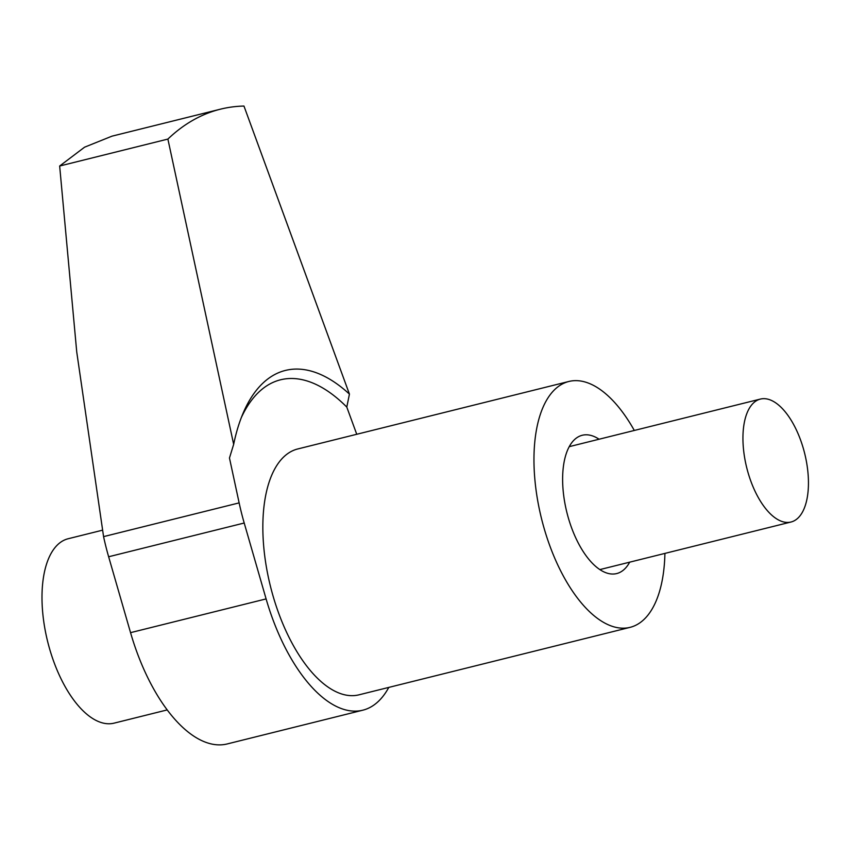 <?xml version="1.0" encoding="UTF-8"?>
<svg xmlns="http://www.w3.org/2000/svg" width="850" height="850" viewBox="0 0 850 850"><rect width="100%" height="100%" fill="white"/><g stroke="black" fill="none" stroke-linecap="round" stroke-linejoin="round"><path stroke-width="1.27" d="M630.062 627.353L358.955 694.832A126.692 59.67 -104 0 1 271.692 591.122A126.692 59.67 -104 0 1 293.303 450.468A126.692 59.67 -104 0 1 297.755 448.959L568.873 381.469A126.692 59.67 76 0 0 564.421 382.989A126.692 59.67 76 0 0 542.81 523.642A126.692 59.67 76 0 0 630.062 627.353A126.692 59.67 76 0 0 634.514 625.844A126.692 59.67 76 0 0 664.912 553.403M634.312 430.461A126.692 59.67 76 0 0 568.873 381.469M629.691 562.169A71.262 33.564 -104 0 1 619.183 572.719A71.262 33.564 -104 0 1 616.686 573.569A71.262 33.564 -104 0 1 567.598 515.227A71.262 33.564 -104 0 1 579.753 436.114A71.262 33.564 -104 0 1 582.261 435.264A71.262 33.564 -104 0 1 599.091 439.227M388.79 687.406A142.524 67.129 -104 0 1 367.784 708.507A142.524 67.129 -104 0 1 362.78 710.196L227.216 743.941A142.524 67.129 -104 0 1 130.549 632.655L108.641 556.761A142.524 67.129 -104 0 1 103.573 536.626L76.734 351.921L59.659 166.016L167.886 139.081A475.086 223.773 -104 0 1 220.384 109.193A475.086 223.773 -104 0 1 243.961 106.059L349.435 394.103L346.789 407.076L356.745 434.276M362.78 710.196A142.524 67.129 -104 0 1 266.103 598.91L130.549 632.655M241.251 417.764A197.954 93.234 -104 0 1 346.789 407.076M167.886 139.081L233.665 444.348L229.468 458.001L239.137 502.881A142.524 67.129 76 0 0 244.205 523.016L266.103 598.91M59.659 166.016L84.564 147.188L111.966 136.17L220.384 109.193M233.665 444.348A205.87 96.964 -104 0 1 242.845 413.801A205.87 96.964 -104 0 1 349.435 394.103M758.168 399.84A63.346 29.835 -104 0 1 760.399 399.075A63.346 29.835 -104 0 1 804.026 450.936A63.346 29.835 -104 0 1 793.22 521.263A63.346 29.835 -104 0 1 790.999 522.017A63.346 29.835 -104 0 1 747.362 470.167A63.346 29.835 -104 0 1 758.168 399.84M167.184 709.92L114.07 723.148A95.019 44.752 -104 0 1 48.631 645.362A95.019 44.752 -104 0 1 64.834 539.867A95.019 44.752 -104 0 1 68.17 538.741L102.223 530.262M239.137 502.881L103.573 536.626M244.205 523.016L108.641 556.761M760.399 399.075L569.245 446.654M790.999 522.017L599.845 569.596"/></g></svg>
